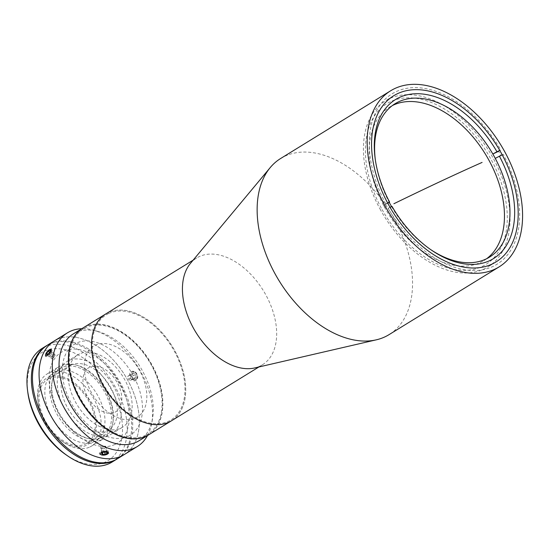 <?xml version="1.0" encoding="UTF-8"?>
<svg xmlns="http://www.w3.org/2000/svg" width="550" height="550" viewBox="0 0 550 550"><rect width="100%" height="100%" fill="white"/><g stroke="black" fill="none" stroke-linecap="round" stroke-linejoin="round"><path stroke-width="0.41" stroke-dasharray="2.75 2.06" d="M382.071 209.509A94.414 59.709 58.4 0 0 482.047 266.537A94.414 59.709 58.4 0 0 490.627 158.661A94.414 59.709 58.4 0 0 390.644 101.64A94.414 59.709 58.4 0 0 382.071 209.509M380.641 210.127A97.577 61.703 -121.6 0 1 385.584 100.76A97.577 61.703 -121.6 0 1 492.828 157.575A97.577 61.703 -121.6 0 1 487.884 266.942A97.577 61.703 -121.6 0 1 380.641 210.127M280.637 158.503A103.414 65.395 -121.6 0 1 394.302 218.721A103.414 65.395 -121.6 0 1 389.056 334.634M190.369 263.478A62.714 39.662 -121.6 0 1 196.68 257.978A62.714 39.662 -121.6 0 1 265.609 294.498A62.714 39.662 -121.6 0 1 262.433 364.788A62.714 39.662 -121.6 0 1 254.684 367.95M105.744 313.961A62.714 39.662 -121.6 0 1 174.673 350.481A62.714 39.662 -121.6 0 1 171.497 420.771A62.714 39.662 58.4 0 0 173.553 348.514A62.714 39.662 58.4 0 0 108.261 312.599M486.674 258.706A90.069 56.959 -121.6 0 1 484 260.521A90.069 56.959 -121.6 0 1 480.377 262.474A90.069 56.959 -121.6 0 1 386.609 210.891A90.069 56.959 -121.6 0 1 389.565 107.119A90.069 56.959 -121.6 0 1 392.391 105.552M375.286 159.479A90.069 56.959 58.4 0 0 375.416 160.511A90.069 56.959 58.4 0 0 389.311 202.496M391.586 206.607A90.069 56.959 58.4 0 0 391.731 206.862A90.069 56.959 58.4 0 0 429.956 249.109A90.069 56.959 58.4 0 0 430.822 249.686M502.191 154.797L503.209 154.323A100.073 63.284 -121.6 0 1 492.924 266.468A100.073 63.284 -121.6 0 1 388.176 208.202L390.033 207.336M392.013 206.408L388.176 208.202M387.75 203.225L383.556 205.191A100.073 63.284 -121.6 0 0 385.976 209.557M387.612 202.964L383.556 205.191M385.756 203.837A100.073 63.284 -121.6 0 1 396.041 91.685A100.073 63.284 -121.6 0 1 500.789 149.951L499.771 150.432M495.254 158.373L501.009 155.678A100.073 63.284 -121.6 0 0 498.589 151.305L500.789 149.951M503.209 154.323L501.009 155.678M148.61 434.857A62.714 39.662 58.4 0 0 150.672 362.601A62.714 39.662 58.4 0 0 85.374 326.686A62.714 39.662 58.4 0 0 82.858 328.048M145.606 435.346A61.71 39.029 58.4 0 0 151.209 364.836A61.71 39.029 58.4 0 0 85.862 327.559A61.71 39.029 58.4 0 0 80.252 398.069A61.71 39.029 58.4 0 0 145.606 435.346M108.749 313.472A61.71 39.029 -121.6 0 1 174.096 350.749A61.71 39.029 -121.6 0 1 168.493 421.259A61.71 39.029 -121.6 0 1 103.139 383.982A61.71 39.029 -121.6 0 1 108.749 313.472M112.069 462.055A66.715 42.192 58.4 0 0 114.262 385.186A66.715 42.192 58.4 0 0 44.797 346.981A66.715 42.192 58.4 0 0 42.116 348.425M47.073 345.386A66.715 42.192 -121.6 0 1 49.198 344.266A66.715 42.192 -121.6 0 1 118.401 382.037A66.715 42.192 -121.6 0 1 117.019 459.002M27.837 392.576A63.381 40.081 -121.6 0 1 44.213 351.244A63.381 40.081 -121.6 0 1 111.334 389.524A63.381 40.081 -121.6 0 1 105.573 461.945A63.381 40.081 -121.6 0 1 66.22 454.919M100.87 437.484A40.033 25.314 -121.6 0 1 58.479 413.311A40.033 25.314 -121.6 0 1 62.116 367.572A40.033 25.314 -121.6 0 1 104.507 391.751A40.033 25.314 -121.6 0 1 100.87 437.484M94.27 441.554A40.033 25.314 -121.6 0 1 51.879 417.374A40.033 25.314 -121.6 0 1 55.516 371.635A40.033 25.314 -121.6 0 1 97.907 395.814A40.033 25.314 -121.6 0 1 94.27 441.554M79.612 353.877A42.529 26.895 58.4 0 0 77.901 354.798A42.529 26.895 58.4 0 0 76.505 403.803A42.529 26.895 58.4 0 0 120.787 428.154A42.529 26.895 58.4 0 0 122.499 427.233A42.529 26.895 58.4 0 0 123.894 378.228A42.529 26.895 58.4 0 0 79.612 353.877M68.612 360.649A42.529 26.895 58.4 0 0 66.901 361.57A42.529 26.895 58.4 0 0 65.505 410.575A42.529 26.895 58.4 0 0 109.787 434.933A42.529 26.895 58.4 0 0 111.492 434.005A42.529 26.895 58.4 0 0 112.894 385.007A42.529 26.895 58.4 0 0 68.612 360.649M48.297 377.252A39.029 24.681 -121.6 0 1 89.629 400.826A39.029 24.681 -121.6 0 1 86.082 445.418A39.029 24.681 -121.6 0 1 61.847 441.093A39.029 24.681 -121.6 0 1 38.218 402.703A39.029 24.681 -121.6 0 1 48.297 377.252M89.897 446.978A42.364 26.792 58.4 0 0 91.603 446.057A42.364 26.792 58.4 0 0 92.991 397.244A42.364 26.792 58.4 0 0 48.888 372.982A42.364 26.792 58.4 0 0 47.183 373.904A42.364 26.792 58.4 0 0 37.943 400.613A42.364 26.792 58.4 0 0 63.594 442.283A42.364 26.792 58.4 0 0 89.897 446.978M71.032 365.014A37.531 23.733 58.4 0 0 69.527 365.832A37.531 23.733 58.4 0 0 68.289 409.069A37.531 23.733 58.4 0 0 107.36 430.561A37.531 23.733 58.4 0 0 108.873 429.749A37.531 23.733 58.4 0 0 110.103 386.506A37.531 23.733 58.4 0 0 71.032 365.014M49.026 378.565A37.531 23.733 58.4 0 0 47.52 379.376A37.531 23.733 58.4 0 0 46.282 422.613A37.531 23.733 58.4 0 0 85.36 444.104A37.531 23.733 58.4 0 0 86.866 443.293A37.531 23.733 58.4 0 0 88.096 400.056A37.531 23.733 58.4 0 0 49.026 378.565M101.784 439.663A42.364 26.792 58.4 0 0 103.483 438.742A42.364 26.792 58.4 0 0 104.878 389.929A42.364 26.792 58.4 0 0 60.768 365.668A42.364 26.792 58.4 0 0 59.063 366.589A42.364 26.792 58.4 0 0 57.674 415.401A42.364 26.792 58.4 0 0 101.784 439.663M117.569 458.666A66.715 42.192 58.4 0 0 119.762 381.796A66.715 42.192 58.4 0 0 50.297 343.592A66.715 42.192 58.4 0 0 47.623 345.036M56.904 339.529A66.715 42.192 58.4 0 1 126.363 377.733A66.715 42.192 58.4 0 1 124.169 454.603A66.715 42.192 58.4 0 0 126.363 377.733A66.715 42.192 58.4 0 0 56.904 339.529A66.715 42.192 58.4 0 0 54.223 340.972M115.032 444.4A53.371 33.756 58.4 0 0 119.879 383.419A53.371 33.756 58.4 0 0 63.36 351.182A53.371 33.756 58.4 0 0 58.513 412.163A53.371 33.756 58.4 0 0 115.032 444.4M102.458 437.683A41.03 25.946 58.4 0 0 106.184 390.803A41.03 25.946 58.4 0 0 62.734 366.025A41.03 25.946 58.4 0 0 59.008 412.899A41.03 25.946 58.4 0 0 102.458 437.683M128.239 436.267A53.371 33.756 58.4 0 0 133.086 375.286A53.371 33.756 58.4 0 0 76.567 343.049A53.371 33.756 58.4 0 0 71.713 404.037A53.371 33.756 58.4 0 0 128.239 436.267M114.916 412.239A25.85 16.349 58.4 0 0 117.267 382.697A25.85 16.349 58.4 0 0 89.884 367.084A25.85 16.349 58.4 0 0 87.539 396.626A25.85 16.349 58.4 0 0 114.916 412.239M139.047 440.743A62.714 39.662 58.4 0 0 152.453 419.272A62.714 39.662 58.4 0 0 98.505 331.636A62.714 39.662 58.4 0 0 75.817 332.571A62.714 39.662 58.4 0 0 73.294 333.933M148.5 434.926A62.714 39.662 58.4 0 0 150.397 362.649A62.714 39.662 58.4 0 0 85.154 326.824A62.714 39.662 58.4 0 0 82.748 328.116M147.537 435.518A66.715 42.192 58.4 0 0 151.635 423.638A66.715 42.192 58.4 0 0 94.243 330.399A66.715 42.192 58.4 0 0 81.785 328.707M135.877 379.569C139.631 377.575 135.348 369.848 131.842 372.288C128.253 374.199 132.529 381.941 135.877 379.569M108.164 453.447L104.094 455.111M46.716 352.33L50.662 349.202M135.699 418A41.697 26.372 58.4 0 0 139.487 370.363A41.697 26.372 58.4 0 0 95.329 345.173A41.697 26.372 58.4 0 0 91.541 392.817A41.697 26.372 58.4 0 0 135.699 418M135.073 372.543A4.07 3.142 64.9 0 1 137.067 377.926A4.07 3.142 64.9 0 1 132.797 379.239A4.07 3.142 64.9 0 1 130.804 373.862A4.07 3.142 64.9 0 1 135.073 372.543M135.025 371.924A5.005 3.864 64.9 0 1 137.472 378.544A5.005 3.864 64.9 0 1 132.227 380.16A5.005 3.864 64.9 0 1 129.779 373.539A5.005 3.864 64.9 0 1 135.025 371.924M134.344 378.675L136.159 377.341L132.323 379.136L130.515 380.469L134.344 378.675L132.124 377.231L131.711 374.447L133.526 373.113L135.747 374.557L136.159 377.341M135.747 374.557L131.911 376.351L132.323 379.136M131.911 376.351L129.69 374.908L133.526 373.113M129.69 374.908L127.875 376.248L131.711 374.447M130.515 380.469L128.287 379.026L127.875 376.248M128.287 379.026L132.124 377.231M101.846 455.015A5.005 2.173 171.6 0 0 107.277 454.217A5.005 2.173 171.6 0 0 109.099 451.694A5.005 2.173 171.6 0 0 103.056 450.842A5.005 2.173 171.6 0 0 99.495 453.942A5.005 2.173 171.6 0 0 101.544 454.974M106.411 452.169L105.531 446.222L102.774 446.215L100.733 447.349L101.613 453.289M102.774 446.215L103.654 452.155M105.531 446.222L106.246 447.363L107.126 453.31M106.246 447.363L104.204 448.498L104.748 452.162M100.733 447.349L101.448 448.484L104.204 448.498M101.448 448.484L102.114 453.007M50.847 352.901A5.005 1.691 -48.7 0 0 50.614 349.085A5.005 1.691 -48.7 0 0 46.784 352.55A5.005 1.691 -48.7 0 0 45.437 354.97A5.005 1.691 -48.7 0 0 46.722 356.489A5.005 1.691 -48.7 0 0 50.847 352.901M50.284 351.347L55 355.493L54.821 354.276L52.965 355.321L49.562 352.323M54.821 354.276L50.105 350.13M55 355.493L53.329 357.754L48.613 353.602M53.329 357.754L51.473 358.793L46.757 354.647M52.965 355.321L51.294 357.576L51.473 358.793M51.294 357.576L47.492 354.234M393.724 95.741L385.584 100.76M262.433 364.788L258.878 366.981M196.68 257.978L193.126 260.164M496.024 261.931L487.884 266.942M489.5 257.132L484 260.521M375.416 160.511L375.141 158.421M395.065 103.73L389.565 107.119M429.956 249.109L431.695 250.298M66.901 361.57L77.901 354.798M111.492 434.005L122.499 427.233M47.52 379.376L69.527 365.832M91.603 446.057L103.483 438.742M47.183 373.904L59.063 366.589M86.866 443.293L108.873 429.749M61.847 441.093L63.594 442.283M38.218 402.703L37.943 400.613M98.505 331.636L94.243 330.399M152.453 419.272L151.635 423.638M106.796 454.438L107.277 454.217M49.892 349.429L50.614 349.085"/><path stroke-width="0.82" d="M393.876 203.741L393.876 203.741A615.464 34.354 -29 0 1 482.096 162.415L482.096 162.415A615.464 34.354 -29 0 0 393.876 203.741L393.876 203.741M388.781 205.109A97.577 61.703 -121.6 0 1 393.724 95.741A97.577 61.703 -121.6 0 1 500.974 152.563A97.577 61.703 -121.6 0 1 496.024 261.931A97.577 61.703 -121.6 0 1 388.781 205.109M504.329 150.989A103.414 65.395 -121.6 0 1 499.084 266.901A103.414 65.395 -121.6 0 1 385.426 206.683A103.414 65.395 -121.6 0 1 390.665 90.771A103.414 65.395 -121.6 0 1 504.329 150.989M499.084 266.901L389.056 334.634A103.414 65.395 -121.6 0 1 376.276 339.838A103.414 65.395 -121.6 0 1 275.392 274.416A103.414 65.395 -121.6 0 1 270.229 167.571A103.414 65.395 -121.6 0 1 280.637 158.503L390.665 90.771M376.276 339.838L254.684 367.95A62.714 39.662 -121.6 0 1 193.504 328.274A62.714 39.662 -121.6 0 1 190.369 263.478L270.229 167.571M108.261 312.599A62.714 39.662 58.4 0 0 105.744 313.961L82.858 328.048A62.714 39.662 58.4 0 0 80.795 400.304A62.714 39.662 58.4 0 0 146.087 436.219A62.714 39.662 58.4 0 0 148.61 434.857L171.497 420.771A62.714 39.662 -121.6 0 1 102.561 384.251A62.714 39.662 -121.6 0 1 105.744 313.961A62.714 39.662 58.4 0 0 103.682 386.217A62.714 39.662 58.4 0 0 168.974 422.132A62.714 39.662 58.4 0 0 171.497 420.771L258.878 366.981M430.822 249.686A90.069 56.959 58.4 0 0 485.884 259.084A90.069 56.959 58.4 0 0 489.5 257.132A90.069 56.959 58.4 0 0 495.254 158.373A90.069 56.959 58.4 0 0 492.834 154A90.069 56.959 58.4 0 0 398.688 101.777A90.069 56.959 58.4 0 0 395.065 103.73A90.069 56.959 58.4 0 0 375.286 159.479M392.391 105.552A90.069 56.959 -121.6 0 1 393.181 105.167A90.069 56.959 -121.6 0 1 485.65 154.55A90.069 56.959 -121.6 0 1 486.674 258.706M391.586 206.607A90.069 56.959 58.4 0 1 389.311 202.496L389.592 202.036A93.404 59.07 -121.6 0 1 375.141 158.421A93.404 59.07 -121.6 0 1 399.272 97.515A93.404 59.07 -121.6 0 1 496.953 151.752L492.834 154L498.589 151.305M495.254 158.373L502.191 154.797M499.373 156.118A93.404 59.07 -121.6 0 1 504.673 248.064A93.404 59.07 -121.6 0 1 431.695 250.298A93.404 59.07 -121.6 0 1 392.013 206.408L390.033 207.336M389.311 202.496L387.75 203.225M389.592 202.036L387.612 202.964M499.771 150.432L496.953 151.752M46.523 345.716L42.116 348.425A66.715 42.192 58.4 0 0 27.562 390.479A66.715 42.192 58.4 0 0 67.959 456.108A66.715 42.192 58.4 0 0 109.388 463.499A66.715 42.192 58.4 0 0 112.069 462.055L116.469 459.346A66.715 42.192 -121.6 0 1 113.788 460.79A66.715 42.192 -121.6 0 1 44.33 422.586A66.715 42.192 -121.6 0 1 46.523 345.716A66.715 42.192 -121.6 0 1 47.073 345.386M67.959 456.108L66.22 454.919A63.381 40.081 -121.6 0 1 27.837 392.576L27.562 390.479M117.019 459.002A66.715 42.192 -121.6 0 1 116.469 459.346M56.904 339.529A66.715 42.192 58.4 0 0 54.223 340.972L47.623 345.036A66.715 42.192 58.4 0 0 45.43 421.905A66.715 42.192 58.4 0 0 114.888 460.116A66.715 42.192 58.4 0 0 117.569 458.666L137.376 446.476A66.715 42.192 58.4 0 0 147.537 435.518M121.495 456.046A66.715 42.192 58.4 0 0 124.169 454.603A66.715 42.192 58.4 0 1 121.495 456.046A66.715 42.192 58.4 0 1 52.03 417.842A66.715 42.192 58.4 0 1 54.223 340.972A66.715 42.192 58.4 0 0 52.03 417.842A66.715 42.192 58.4 0 0 121.495 456.046M82.748 328.116A62.714 39.662 58.4 0 0 82.638 328.185L73.294 333.933A62.714 39.662 58.4 0 0 71.232 406.189A62.714 39.662 58.4 0 0 136.531 442.104A62.714 39.662 58.4 0 0 139.047 440.743L148.39 434.995A62.714 39.662 58.4 0 0 148.5 434.926M82.638 328.185A62.714 39.662 58.4 0 0 80.575 400.441A62.714 39.662 58.4 0 0 145.867 436.356A62.714 39.662 58.4 0 0 148.39 434.995M81.785 328.707A66.715 42.192 58.4 0 0 70.104 331.403A66.715 42.192 58.4 0 0 67.423 332.846A66.715 42.192 58.4 0 0 65.237 409.716A66.715 42.192 58.4 0 0 134.695 447.92A66.715 42.192 58.4 0 0 137.376 446.476M104.094 455.111L101.269 452.334L106.569 451.488L108.164 453.447M50.662 349.202L50.882 351.361L47.458 355.259L46.716 352.33M108.274 452.389A4.07 1.767 171.6 0 0 103.359 451.694A4.07 1.767 171.6 0 0 100.464 454.211A4.07 1.767 171.6 0 0 102.376 455.091A4.07 1.767 171.6 0 0 106.796 454.438A4.07 1.767 171.6 0 0 108.274 452.389M102.114 453.007L102.328 454.431L101.613 453.289L103.654 452.155L106.411 452.169L107.126 453.31L105.084 454.438L104.748 452.162M102.328 454.431L105.084 454.438M101.544 454.974A5.005 2.173 171.6 0 0 101.846 455.015L102.376 455.091M50.084 352.529A4.07 1.375 -48.7 0 0 49.892 349.429A4.07 1.375 -48.7 0 0 46.778 352.248A4.07 1.375 -48.7 0 0 45.684 354.214A4.07 1.375 -48.7 0 0 46.729 355.444A4.07 1.375 -48.7 0 0 50.084 352.529M49.562 352.323L48.256 351.168L50.105 350.13L50.284 351.347L48.613 353.602L46.757 354.647L46.578 353.43L47.492 354.234M48.256 351.168L46.578 353.43M193.126 260.164L105.744 313.961M54.223 340.972L67.423 332.846M45.684 354.214L45.506 354.771"/></g></svg>
